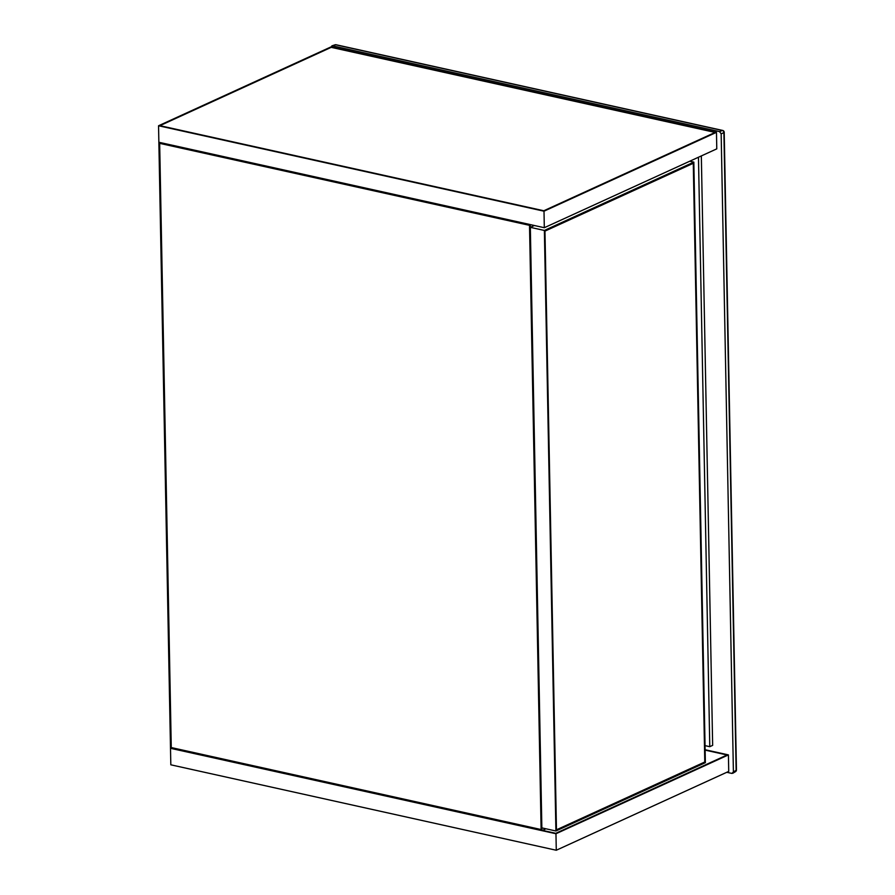 <?xml version="1.0" encoding="UTF-8"?>
<svg xmlns="http://www.w3.org/2000/svg" width="895" height="895" viewBox="0 0 895 895"><rect width="100%" height="100%" fill="white"/><g stroke="black" fill="none" stroke-linecap="round" stroke-linejoin="round"><path stroke-width="1.34" d="M726.785 772.295L731.886 773.425L733.408 771.937L721.157 133.802L719.569 131.621L332.537 45.835L331.049 46.92M732.77 773.291L735.511 771.647A1.935 1.488 -121 0 0 736.137 770.304L723.887 132.65A1.935 1.555 -112.7 0 0 722.299 130.48L335.692 44.784A1.935 1.443 -108.4 0 0 335.054 44.806L331.877 45.858M698.469 157.229L709.78 746.687L705.047 745.636M701.333 155.92L712.655 745.367L709.78 746.687M544.965 231.111L556.466 829.822L704.779 762.003L693.278 163.304L544.965 231.111L556.466 829.822L704.779 762.003L693.278 163.304L544.965 231.111M544.373 230.451L530.332 227.341L541.855 827.886L555.907 830.996L705.372 762.663L693.838 162.118L544.373 230.451L555.907 830.996M534.36 225.495L530.332 227.341M693.838 162.118L689.754 161.212M159.668 143.357L171.269 747.56L541.117 829.542L529.516 225.339L159.668 143.357L171.269 747.56L541.117 829.542L529.516 225.339L159.668 143.357M541.911 830.638L530.276 224.589L158.862 142.26L170.498 748.309L541.911 830.638L545.95 828.792M715.116 132.438L331.217 47.345L159.903 125.669L543.802 210.761L715.116 132.438L543.802 210.761L159.903 125.669L331.217 47.345L715.116 132.438M331.005 46.909L716.47 132.348L544.003 211.198L158.549 125.759L331.005 46.909M716.47 132.348L716.783 148.861L544.317 227.71L158.862 142.26L158.549 125.759M544.317 227.71L544.003 211.198M542.493 830.37L555.75 833.312L727.064 754.988L705.126 750.122L727.064 754.988L555.75 833.312L542.493 830.37M556.276 850.25L728.731 771.4L728.418 754.899L555.963 833.748L170.498 748.309L170.822 764.811L556.276 850.25L555.963 833.748M705.126 749.73L728.418 754.899M733.408 771.937L736.137 770.304A1.935 0.627 178.9 0 0 736.451 769.946L724.212 132.303A1.935 0.627 178.9 0 1 723.887 132.65L721.157 133.802M719.569 131.621L722.299 130.48A1.935 1.096 -77.5 0 1 722.69 130.446A1.935 1.935 0 0 1 724.212 132.303M336.43 44.951A1.935 1.096 -77.5 0 0 336.084 44.75A1.935 1.096 -77.5 0 0 335.692 44.784L332.537 45.835M335.054 44.806A1.935 1.935 0 0 1 336.084 44.75L722.69 130.446M735.511 771.647A1.935 1.935 0 0 0 736.451 769.946"/></g></svg>
